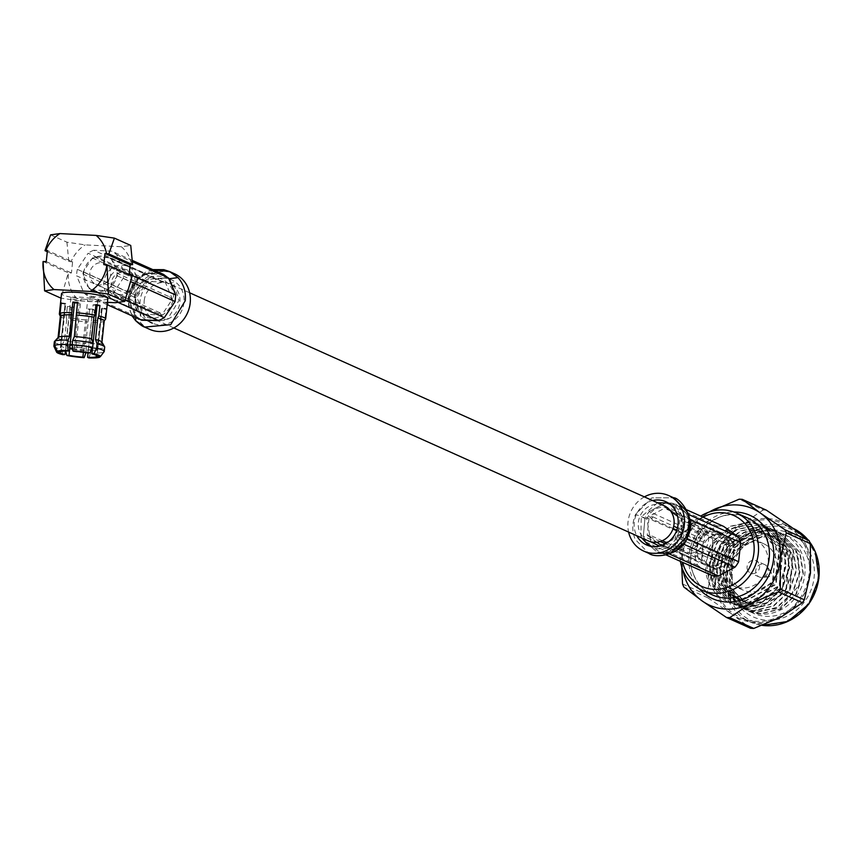 <?xml version="1.0" encoding="UTF-8"?>
<svg xmlns="http://www.w3.org/2000/svg" width="862" height="862" viewBox="0 0 862 862"><rect width="100%" height="100%" fill="white"/><g stroke="black" fill="none" stroke-linecap="round" stroke-linejoin="round"><path stroke-width="0.65" stroke-dasharray="4.31 3.23" d="M648.299 540.905A19.276 17.671 114.2 0 1 638.354 522.394A19.276 17.671 114.2 0 1 664.085 505.725M144.213 300.612A19.276 17.671 114.2 0 1 169.943 283.943A19.276 17.671 114.2 0 1 179.878 302.443A19.276 17.671 114.2 0 1 154.147 319.112A19.276 17.671 114.2 0 1 144.213 300.612M767.773 567.746A6.767 6.196 -65.8 0 0 767.051 566.474A6.767 6.196 -65.8 0 0 764.766 564.632A6.767 6.196 -65.8 0 0 757.644 566.291A6.767 6.196 -65.8 0 0 756.222 573.855A6.767 6.196 -65.8 0 0 759.228 576.969A6.767 6.196 -65.8 0 0 762.127 577.454A6.767 6.196 -65.8 0 0 767.773 567.746M747.58 569.976A6.767 6.196 114.2 0 1 749.003 562.401A6.767 6.196 114.2 0 1 756.125 560.753A6.767 6.196 114.2 0 1 759.131 563.867A6.767 6.196 114.2 0 1 757.709 571.431A6.767 6.196 114.2 0 1 750.587 573.09A6.767 6.196 114.2 0 1 747.58 569.976M765.294 575.105A3.383 3.103 114.2 0 1 770.703 571.409A3.383 3.103 114.2 0 1 768.236 576.893A3.383 3.103 114.2 0 1 765.294 575.105M731.698 578.37A25.364 23.242 114.2 0 1 737.032 549.999A25.364 23.242 114.2 0 1 763.743 543.771A25.364 23.242 114.2 0 1 775.003 555.462A25.364 23.242 114.2 0 1 769.669 583.843A25.364 23.242 114.2 0 1 742.969 590.061A25.364 23.242 114.2 0 1 731.698 578.37M723.046 574.491A25.364 23.242 114.2 0 1 728.39 546.109A25.364 23.242 114.2 0 1 755.09 539.892A25.364 23.242 114.2 0 1 766.361 551.583A25.364 23.242 114.2 0 1 761.017 579.964A25.364 23.242 114.2 0 1 734.316 586.182A25.364 23.242 114.2 0 1 723.046 574.491M755.845 606.676L748.669 604.467L735.178 592.733L748.356 604.327L759.185 606.891L789.495 590.298L792.728 554.395L776.274 537.554L793.159 554.589L789.915 590.492L759.605 607.085L755.845 606.676C744.66 605.684 736.374 600.071 730.976 589.845C726.547 580.6 725.879 570.687 728.961 560.106A42.281 38.747 114.2 0 1 783.019 533.89A42.281 38.747 114.2 0 1 801.8 553.372A42.281 38.747 114.2 0 1 792.9 600.674A42.281 38.747 114.2 0 1 748.399 611.039A42.281 38.747 114.2 0 1 729.618 591.558L748 610.856L760.683 613.863L780.541 609.154L796.197 594.521L803.384 573.823L800.087 552.607L780.918 532.942L767.87 529.774L747.44 534.224L731.202 548.609L723.455 569.049L726.181 590.017L744.574 609.315L757.245 612.322L777.115 607.624L792.771 592.981L799.947 572.293L796.65 551.066L777.481 531.412L764.443 528.234L744.003 532.684L727.776 547.079L720.029 567.508L722.755 588.477L741.148 607.785L753.819 610.781L773.677 606.083L789.344 591.44L796.52 570.752L793.223 549.525L774.054 529.871L761.006 526.704L740.577 531.154L724.339 545.538L716.591 565.968L719.317 586.936L737.71 606.245L750.393 609.24L770.251 604.542L785.907 589.899L793.083 569.211L789.786 547.984L770.617 528.331L757.579 525.163L737.139 529.613L720.912 543.997L713.165 564.427L715.891 585.395L734.284 604.704L746.955 607.699L766.814 603.001L782.481 588.358L789.657 567.67L786.359 546.443L767.191 526.79L754.142 523.622L733.713 528.072L717.486 542.457L709.728 562.886L712.454 583.854L730.847 603.163L743.529 606.169L763.387 601.461L779.043 586.817L786.219 566.129L782.922 544.903L763.754 525.249L750.716 522.081L730.276 526.531L714.048 540.916L706.301 561.345L709.027 582.313L727.42 601.622A42.281 38.747 114.2 0 1 708.618 582.13A42.281 38.747 114.2 0 1 708.101 580.848C696.496 551.174 730.599 514.614 758.291 529.516L776.026 547.801C790.896 576.603 757.192 613.809 728.832 602.215A42.281 38.747 114.2 0 1 727.399 601.611L728.832 602.215M735.178 592.733L732.528 587.895L731.989 559.632L751.071 538.017L778.278 535.895L798.169 554.234L799.3 584.996L779.334 608.529L750.522 611.104L729.618 591.558M703.069 517.168A38.898 35.644 -65.8 0 0 682.758 562.423M680.42 561.367A42.281 38.747 114.2 0 1 700.731 516.112M732.905 595.857A45.664 41.839 -65.8 0 0 788.838 615.285A45.664 41.839 -65.8 0 0 810.862 554.622A45.664 41.839 -65.8 0 0 754.929 535.194A45.664 41.839 -65.8 0 0 732.905 595.857M806.735 555.591A42.281 38.747 114.2 0 1 797.846 602.894A42.281 38.747 114.2 0 1 753.334 613.248A42.281 38.747 114.2 0 1 734.553 593.778A42.281 38.747 114.2 0 1 743.453 546.476A42.281 38.747 114.2 0 1 787.954 536.11A42.281 38.747 114.2 0 1 806.735 555.591M728.39 540.679A18.016 16.507 -65.8 0 0 720.395 532.382A18.016 16.507 -65.8 0 0 701.431 536.8A18.016 16.507 -65.8 0 0 697.638 556.949A18.016 16.507 -65.8 0 0 705.644 565.246A18.016 16.507 -65.8 0 0 724.597 560.828A18.016 16.507 -65.8 0 0 728.39 540.679M676.519 547.467A18.016 16.507 114.2 0 1 680.312 527.318A18.016 16.507 114.2 0 1 699.265 522.9A18.016 16.507 114.2 0 1 707.271 531.197A18.016 16.507 114.2 0 1 703.478 551.346A18.016 16.507 114.2 0 1 684.514 555.764A18.016 16.507 114.2 0 1 676.519 547.467M703.144 532.177A14.632 13.404 -65.8 0 0 685.225 525.949A14.632 13.404 -65.8 0 0 678.168 545.387A14.632 13.404 -65.8 0 0 696.087 551.615A14.632 13.404 -65.8 0 0 703.144 532.177M681.993 543.362A10.15 9.299 -65.8 0 0 686.508 548.038A10.15 9.299 -65.8 0 0 697.186 545.549A10.15 9.299 -65.8 0 0 699.319 534.203A10.15 9.299 -65.8 0 0 694.815 529.527A10.15 9.299 -65.8 0 0 684.126 532.016A10.15 9.299 -65.8 0 0 681.993 543.362M726.623 546.454A10.15 9.299 114.2 0 1 724.489 557.8A10.15 9.299 114.2 0 1 713.801 560.289A10.15 9.299 114.2 0 1 709.297 555.613A10.15 9.299 114.2 0 1 711.43 544.267A10.15 9.299 114.2 0 1 722.119 541.778A10.15 9.299 114.2 0 1 726.623 546.454M727.528 541.142A16.992 15.57 -65.8 0 0 719.975 533.309A16.992 15.57 -65.8 0 0 702.088 537.479A16.992 15.57 -65.8 0 0 698.511 556.496A16.992 15.57 -65.8 0 0 706.053 564.319A16.992 15.57 -65.8 0 0 723.951 560.16A16.992 15.57 -65.8 0 0 727.528 541.142M732.463 543.362A16.992 15.57 -65.8 0 0 724.92 535.528A16.992 15.57 -65.8 0 0 707.023 539.698A16.992 15.57 -65.8 0 0 703.446 558.705A16.992 15.57 -65.8 0 0 710.999 566.539A16.992 15.57 -65.8 0 0 728.896 562.369A16.992 15.57 -65.8 0 0 732.463 543.362M805.561 547.37A51.494 47.184 -65.8 0 0 782.685 523.643A51.494 47.184 -65.8 0 0 728.476 536.261A51.494 47.184 -65.8 0 0 717.637 593.875A51.494 47.184 -65.8 0 0 740.512 617.601A51.494 47.184 -65.8 0 0 794.721 604.973A51.494 47.184 -65.8 0 0 805.561 547.37M707.896 597.851L732.344 614.466A52.851 48.423 114.2 0 1 716.484 594.489A52.851 48.423 114.2 0 1 712.723 568.112L706.592 594.78A60.038 55.017 -65.8 0 0 707.217 596.332A60.038 55.017 -65.8 0 0 707.896 597.851L683.857 587.065M728.961 560.106C725.147 571.161 725.222 581.581 729.187 591.364L747.58 610.673L760.252 613.669L780.121 608.971L795.777 594.327L802.953 573.639L799.656 552.413L780.487 532.759L767.439 529.591L747.009 534.041L730.782 548.426L723.024 568.855L725.75 589.823L744.143 609.132L756.825 612.128L776.684 607.43L792.34 592.787L799.516 572.099L796.219 550.872L777.05 531.218L764.012 528.05L743.572 532.5L727.345 546.885L719.598 567.315L722.324 588.283L740.717 607.591L753.388 610.598L773.257 605.889L788.913 591.246L796.089 570.558L792.792 549.331L773.623 529.677L760.575 526.51L740.146 530.96L723.918 545.344L716.16 565.774L718.886 586.742L737.279 606.051L749.962 609.057L769.82 604.348L785.476 589.705L792.663 569.017L789.355 547.79L770.186 528.137L757.148 524.969L736.708 529.419L720.481 543.803L712.734 564.233L715.46 585.201L733.853 604.51L746.524 607.516L766.393 602.807L782.049 588.164L789.226 567.476L785.928 546.249L766.76 526.596L753.711 523.428L733.282 527.878L717.055 542.263L709.297 562.692L712.023 583.66L730.416 602.969L743.098 605.975L762.956 601.267L778.612 586.623L785.799 565.935L782.491 544.709L763.323 525.055L750.285 521.887L729.845 526.337L713.617 540.722L708.101 580.848M682.553 583.983L706.592 594.78M712.594 538.642L688.544 527.856A60.038 55.017 114.2 0 1 690.494 524.936L714.533 535.733A60.038 55.017 -65.8 0 0 712.594 538.642L712.723 568.112A52.851 48.423 114.2 0 1 741.977 524.268L714.533 535.733M766.415 510.175A60.038 55.017 -65.8 0 0 763.172 510.002L739.122 499.217M690.494 524.936L709.167 512.039M763.172 510.002L741.977 524.268A52.851 48.423 114.2 0 1 790.863 526.779A52.851 48.423 114.2 0 1 810.485 573.133A52.851 48.423 114.2 0 1 781.22 616.966A52.851 48.423 114.2 0 1 732.344 614.466L750.533 628.258M681.745 566.959L682.424 554.514L688.544 527.856M709.383 511.963A52.851 48.423 -65.8 0 0 682.424 554.514A52.851 48.423 -65.8 0 0 683.07 570.601M776.694 537.748L765.51 535.022L734.058 551.098L729.672 586.494L745.361 602.98L756.179 605.544L786.489 588.951L789.721 553.048L773.268 536.207L762.083 533.481L730.631 549.557L726.246 584.953L741.923 601.439L752.741 604.003L783.052 587.41L786.295 551.508L769.831 534.666L758.646 531.94L727.194 548.016L722.809 583.412L738.497 599.898L749.315 602.463L779.625 585.869L782.858 549.967L766.404 533.125L755.22 530.399L723.768 546.476L719.382 581.872L735.06 598.357L745.878 600.922L776.188 584.328L779.431 548.426L762.967 531.585L751.783 528.859L720.33 544.946L715.956 580.331L731.633 596.827L742.451 599.381L772.761 582.787L775.994 546.885L758.291 529.516M776.274 537.554L765.079 534.828L733.627 550.904L729.252 586.3L744.93 602.786L755.748 605.35L786.058 588.757L789.301 552.854L772.837 536.013L761.652 533.287L730.2 549.363L725.815 584.759L741.492 601.256L752.321 603.809L782.631 587.216L785.864 551.314L769.41 534.472L758.215 531.746L726.763 547.833L722.388 583.218L738.066 599.715L748.884 602.269L779.194 585.675L782.437 549.773L765.973 532.932L754.789 530.205L723.337 546.292L718.951 581.678L734.629 598.174L745.458 600.728L775.768 584.134L779 548.232L762.547 531.391L751.362 528.665L719.899 544.752L715.525 580.137L731.202 596.633L742.02 599.187L772.33 582.593L776.026 547.801M652.599 500.563A23.673 21.701 -65.8 0 0 635.984 533.998A23.673 21.701 -65.8 0 0 636.802 535.744M650.778 541.778L646.931 519.053C656.618 495.09 691.938 511.241 680.269 534.224L659.516 546.12M660.314 541.498L650.67 537.166L649.786 535.097L662.328 540.722M666.908 542.78L701.668 558.382L703.414 542.101A18.598 17.046 114.2 0 1 704.717 540.14L718.822 532.684A18.598 17.046 114.2 0 1 721.009 532.802L733.368 541.616A18.598 17.046 114.2 0 1 734.252 543.685L732.506 559.966A18.598 17.046 114.2 0 1 731.202 561.927L717.098 569.383A18.598 17.046 114.2 0 1 714.91 569.276L702.552 560.451A18.598 17.046 114.2 0 1 702.077 559.438A18.598 17.046 114.2 0 1 701.668 558.382M644.388 496.878A30.439 27.896 -65.8 0 0 628.603 532.059M688.684 514.549L686.314 513.493L688.77 519.29L687.197 537.446L683.34 544.03M687.197 537.446L686.712 536.66L687.197 537.446M677.78 548.631L666.477 552.682L660.378 552.38L655.691 550.904L645.832 542.004L643.375 536.196L644.948 518.051L635.553 514.398L651.812 497.88L673.599 497.762L651.812 497.88L635.553 514.398C632.029 522.868 631.889 531.154 635.154 539.278L648.666 553.296M712.26 575.654L697.714 565.289A25.364 23.242 114.2 0 1 696.302 562.487A25.364 23.242 114.2 0 1 695.268 559.492L697.304 540.345A25.364 23.242 114.2 0 1 700.968 534.871L717.55 526.1A25.364 23.242 114.2 0 1 723.66 526.413M697.714 565.289L645.832 542.004L660.378 552.38M697.304 540.345L645.422 517.06L649.075 511.586L700.968 534.871M644.948 518.051L643.375 536.196L695.268 559.492M660.367 552.37L666.304 555.031M669.558 554.072L666.477 552.682L683.07 543.911M686.831 538.481L688.77 519.29L689.912 519.797M717.55 526.1L665.669 502.805L671.767 503.117L686.033 509.517M671.767 503.117L676.465 504.593L686.314 513.493L671.767 503.117M649.075 511.586L665.669 502.805L649.075 511.586M673.103 528.503L651.532 518.816L649.205 516.36L665.626 507.675L670.916 511.446M649.786 535.097L647.168 535.334L649.205 516.36M703.414 542.101L676.799 530.162M651.532 518.816L652.836 516.855L649.894 516.672M652.836 516.855L673.707 526.229M677.467 527.91L704.717 540.14M718.822 532.684L666.94 509.399L665.626 507.675M666.94 509.399L669.117 509.507L666.326 507.987M669.117 509.507L721.009 532.802M733.368 541.616L680.032 517.943L678.006 536.907L667.845 542.284M682.359 520.4L681.486 518.331L680.721 518.256L682.359 520.4L734.252 543.685M677.575 516.198L680.032 517.943M732.506 559.966L680.624 536.67L678.006 536.907M680.624 536.67L679.31 538.631L678.696 537.22M679.31 538.631L731.202 561.927M717.098 569.383L665.216 546.099L661.52 545.56M665.216 546.099L662.275 545.915L714.91 569.276M702.552 560.451L665.195 543.685M650.67 537.166L647.858 535.636M656.844 542.23L647.168 535.334M183.94 302.648A23.673 21.701 114.2 0 1 152.348 323.131A23.673 21.701 114.2 0 1 140.15 300.407A23.673 21.701 114.2 0 1 171.743 279.924A23.673 21.701 114.2 0 1 183.94 302.648M168.155 283.76C152.455 265.561 123.816 296.248 141.109 312.647C156.733 330.846 185.47 300.202 168.155 283.76L173.348 282.445L179.005 300.429L167.465 319.177L147.391 320.912L140.851 316.182L135.205 298.187L146.734 279.45L166.797 277.704L173.348 282.445M117.329 275.851L169.211 299.136L169.458 296.808L117.577 273.523L111.435 259.031A18.598 17.046 -65.8 0 0 109.668 257.77L94.389 256.984A18.598 17.046 -65.8 0 0 92.374 258.05L83.226 271.756A18.598 17.046 -65.8 0 0 82.978 274.084L89.109 288.576A18.598 17.046 -65.8 0 0 90.887 289.837L106.166 290.623A18.598 17.046 -65.8 0 0 108.181 289.557L117.329 275.851A18.598 17.046 -65.8 0 0 117.48 274.687A18.598 17.046 -65.8 0 0 117.577 273.523M149.579 329.295A30.439 27.896 114.2 0 1 133.89 300.084A30.439 27.896 114.2 0 1 174.512 273.76M129.181 274.116L123.891 271.745L116.672 254.699A25.364 23.242 -65.8 0 0 111.726 251.176L93.764 250.249L145.646 273.545L140.01 276.519L88.118 253.234L77.364 269.353L129.246 292.649L128.557 299.157L135.043 315.481L140.7 319.716M135.043 315.481L135.808 317.518M125.324 300.159L112.437 294.373L123.191 278.254A25.364 23.242 -65.8 0 0 123.74 275.01A25.364 23.242 -65.8 0 0 123.891 271.745M123.191 278.254L131.218 281.852M116.672 254.699L132.511 261.811M132.436 260.464L111.726 251.176M107.19 304.674L88.829 296.431L106.791 297.358A25.364 23.242 -65.8 0 0 112.437 294.373M106.791 297.358L118.116 302.433M83.883 292.908L135.765 316.192L128.557 299.157L76.664 275.862L83.883 292.908A25.364 23.242 -65.8 0 0 88.829 296.431M77.364 269.353A25.364 23.242 -65.8 0 0 76.664 275.862M93.764 250.249A25.364 23.242 -65.8 0 0 88.118 253.234M140.01 276.519L129.246 292.638L140.01 276.519M161.377 273.459L145.646 273.545L163.618 274.461M128.955 297.864L136.886 279.719L153.382 269.871L136.886 279.719L128.955 297.864C128.147 306.904 130.561 314.619 136.207 320.998M111.435 259.031L163.327 282.316L165.288 282.23L147.488 281.324L136.832 297.282L143.976 314.167L161.776 315.083L172.432 299.114L165.288 282.23M169.458 296.808L172.432 299.114M163.327 282.316L161.56 281.055L164.599 281.928M161.56 281.055L109.668 257.77M94.389 256.984L147.488 281.324M146.281 280.279L144.266 281.346L146.799 281.012M144.266 281.346L92.374 258.05M83.226 271.756L135.118 295.052L136.832 297.282M135.118 295.052L134.871 297.379L136.153 296.981M134.871 297.379L82.978 274.084M89.109 288.576L143.2 313.348M90.887 289.837L143.286 313.854L141.002 311.861L143.976 314.167M106.166 290.623L161.776 315.083M158.048 313.908L160.063 312.841L161.086 314.77M160.063 312.841L108.181 289.557M169.211 299.136L171.754 298.812M108.267 282.758A14.589 13.372 114.2 0 1 123.298 269.073A14.589 13.372 114.2 0 1 135.269 284.137A14.589 13.372 114.2 0 1 120.227 297.832A14.589 13.372 114.2 0 1 108.267 282.758M137.155 283.749A17.973 16.475 -65.8 0 0 127.888 266.498A17.973 16.475 -65.8 0 0 103.903 282.046A17.973 16.475 -65.8 0 0 113.17 299.297A17.973 16.475 -65.8 0 0 137.155 283.749M110.745 274.342A11.314 10.376 114.2 0 1 95.639 284.126A11.314 10.376 114.2 0 1 89.81 273.265A11.314 10.376 114.2 0 1 104.916 263.481A11.314 10.376 114.2 0 1 110.745 274.342M132.231 283.986A11.314 10.376 114.2 0 1 117.135 293.78A11.314 10.376 114.2 0 1 111.295 282.908A11.314 10.376 114.2 0 1 126.402 273.125A11.314 10.376 114.2 0 1 132.231 283.986M83.646 272.952A17.973 16.475 114.2 0 1 107.642 257.404A17.973 16.475 114.2 0 1 116.909 274.655A17.973 16.475 114.2 0 1 92.913 290.203A17.973 16.475 114.2 0 1 83.646 272.952M69.994 345.242A13.533 1.821 -173.9 0 0 65.738 346.104A13.533 1.821 -173.9 0 0 66.676 346.901A13.533 1.821 -173.9 0 0 69.714 347.849M72.58 348.442A13.533 1.821 -173.9 0 0 91.62 349.552M92.385 349.282A13.533 1.821 -173.9 0 0 92.643 348.981A13.533 1.821 -173.9 0 0 92.46 348.636M92.148 348.41A13.533 1.821 -173.9 0 0 91.706 348.183A13.533 1.821 -173.9 0 0 72.257 345.253M96.856 299.987A13.533 1.821 6.1 0 1 97.794 300.784A13.533 1.821 6.1 0 1 86.76 301.398A13.533 1.821 6.1 0 1 71.826 298.705A13.533 1.821 6.1 0 1 70.889 297.907A13.533 1.821 6.1 0 1 81.922 297.293A13.533 1.821 6.1 0 1 96.856 299.987M92.234 350.705A18.673 2.511 -173.9 0 0 97.018 350.123A18.673 2.511 -173.9 0 0 97.762 349.53A18.673 2.511 -173.9 0 0 96.469 348.431A18.673 2.511 -173.9 0 0 92.611 347.203L92.579 347.494M60.351 316.246A22.056 2.963 -173.9 0 0 60.405 316.44A22.056 2.963 -173.9 0 0 61.892 317.496A22.056 2.963 -173.9 0 0 66.762 319.015L64.467 340.49L61.978 345.005L61.514 349.401L62.948 354.681M59.403 314.264A23.285 3.125 -173.9 0 0 60.976 315.384A23.285 3.125 -173.9 0 0 66.223 317.011L66.762 319.015M101.921 342.408A22.056 2.963 -173.9 0 0 101.931 342.354L104.668 347.203M53.95 346.373A25.31 3.394 -173.9 0 0 55.653 347.591A25.31 3.394 -173.9 0 0 61.514 349.401M76.244 345.716L82.73 346.233L76.244 345.716M87.471 299.502L80.974 298.985L87.471 299.502M80.759 347.623L77.526 347.397L80.759 347.623M107.836 298.618A23.285 3.125 6.1 0 1 93.193 299.965A23.285 3.125 6.1 0 1 61.525 293.673M106.026 309.156L101.457 308.585A18.673 2.511 6.1 0 0 102.201 307.993L106.769 308.564A23.285 3.125 6.1 0 1 106.026 309.156L104.916 319.64L103.472 321.537L101.177 343.011L103.925 347.795L103.451 352.181L99.669 357.202M88.829 357.924L90.607 353.032L91.07 348.647L90.348 343.722L93.311 320.405A23.285 3.125 -173.9 0 0 104.916 319.64M93.311 320.405L94.432 309.932A23.285 3.125 6.1 0 1 92.137 309.824A23.285 3.125 6.1 0 1 89.734 309.684L85.65 343.485L86.383 348.41L85.92 352.677M65.684 351.039L65.932 345.845L68.421 341.33L70.716 319.856L70.167 317.852A23.285 3.125 -173.9 0 0 88.624 320.158M70.167 317.852L71.287 307.378A23.285 3.125 6.1 0 1 67.344 306.538L66.223 317.011M90.607 353.032A25.31 3.394 -173.9 0 0 103.451 352.181M65.469 350.241A25.31 3.394 -173.9 0 0 85.909 352.795M91.07 348.647A25.31 3.394 -173.9 0 0 103.925 347.795M65.932 345.845A25.31 3.394 -173.9 0 0 86.383 348.41M54.371 341.826A25.31 3.394 -173.9 0 0 61.978 345.005M90.348 343.722A22.056 2.963 -173.9 0 0 101.177 343.011M68.421 341.33A22.056 2.963 -173.9 0 0 85.65 343.485M58.056 337.667L58.066 337.624A22.056 2.963 -173.9 0 0 58.056 337.667A22.056 2.963 -173.9 0 0 64.467 340.49M92.643 322.248A22.056 2.963 -173.9 0 0 103.472 321.537M70.716 319.856A22.056 2.963 -173.9 0 0 87.946 322.011M93.074 342.828L92.611 347.203A18.673 2.511 -173.9 0 0 88.657 346.362A18.673 2.511 -173.9 0 0 74.778 344.628L74.067 351.297M95.973 304.642L93.096 304.836L87.946 353.032M97.762 349.53L102.201 307.993L97.762 349.519A18.673 2.511 -173.9 0 0 97.762 349.519L97.05 356.189M72.667 349.218A18.673 2.511 -173.9 0 0 83.603 350.457A18.673 2.511 -173.9 0 0 88.301 350.694L88.053 353.021M94.432 309.932L92.74 309.167L88.301 350.694A18.673 2.511 -173.9 0 0 91.07 350.726M101.457 308.585L96.458 355.456M92.74 309.167A18.673 2.511 6.1 0 1 88.043 308.93L83.409 352.299M70.091 344.391A18.673 2.511 -173.9 0 0 61.364 344.972A18.673 2.511 -173.9 0 0 60.62 345.554L59.984 351.545M61.159 303.543L65.059 304.038L60.62 345.565A18.673 2.511 -173.9 0 0 60.62 345.565A18.673 2.511 -173.9 0 0 65.771 347.882L65.437 351.049M60.62 345.554L65.059 304.027A18.673 2.511 6.1 0 1 65.059 304.027A18.673 2.511 6.1 0 1 65.803 303.435L60.652 351.631M77.451 302.982A18.673 2.511 6.1 0 1 79.218 303.101L74.778 344.628A18.673 2.511 -173.9 0 0 72.246 344.477M71.287 307.378L74.164 307.184A18.673 2.511 6.1 0 1 70.21 306.344L65.771 347.882A18.673 2.511 -173.9 0 0 69.628 348.701M79.218 303.101L77.526 302.336M65.803 303.435L61.234 302.864M70.21 306.344L67.344 306.538M74.164 307.184L69.725 348.722M88.043 308.93L89.734 309.684M93.096 304.836A18.673 2.511 6.1 0 1 95.887 305.407M50.599 234.852L66.924 242.179L85.166 244.883L121.37 246.737L130.744 245.454M43.1 261.488L68.303 272.801L60.943 298.166L79.185 300.87C71.18 293.673 67.548 284.309 68.303 272.801L71.427 272.963L72.613 261.832L47.421 250.519M66.924 242.179L68.788 261.358L47.291 251.704M46.225 261.649L71.427 272.963M107.448 302.325L79.185 300.87M103.785 264.602L128.988 275.915L132.112 276.077C130.421 287.531 124.839 296.42 115.389 302.724M128.988 275.915L129.117 274.73M121.37 246.737A34.502 31.614 114.2 0 1 131.746 264.86M72.613 261.832L71.05 261.746A34.502 31.614 114.2 0 1 85.166 244.883M71.05 261.746L68.788 261.358M809.655 541.95A51.494 47.184 -65.8 0 0 807.662 539.461M782.685 523.643L792.857 528.212A51.494 47.184 -65.8 0 0 792.35 527.975A51.494 47.184 -65.8 0 0 738.141 540.603A51.494 47.184 -65.8 0 0 727.302 598.217A51.494 47.184 -65.8 0 0 750.177 621.944A51.494 47.184 -65.8 0 0 762.32 625.381M729.371 597.722A49.802 45.643 114.2 0 1 753.388 531.552A49.802 45.643 114.2 0 1 814.396 552.747A49.802 45.643 114.2 0 1 790.379 618.916A49.802 45.643 114.2 0 1 729.371 597.722M699.394 588.929A45.664 41.839 114.2 0 1 692.326 577.637A45.664 41.839 114.2 0 1 733.928 511.985M693.975 575.557A42.281 38.747 -65.8 0 0 712.755 595.039C704.308 591.149 698.123 584.727 694.201 575.773C678.254 543.491 717.313 501.738 747.376 517.9A42.281 38.747 -65.8 0 0 702.875 528.266A42.281 38.747 -65.8 0 0 693.975 575.557M646.931 519.053L641.242 516.877L640.919 536.218L641.748 537.963M649.032 545.851L651.435 547.122C652.814 549.223 667.738 549.568 669.839 546.605L663.718 548.663C673.265 545.818 679.127 541.056 681.303 534.354C684.482 526.165 684.094 518.741 680.129 512.082L682.672 518.062C680.355 511.155 676.411 506.447 670.83 503.936L668.265 502.977M646.5 544.913L651.435 547.133L668.395 547.025L681.023 534.181L681.346 514.84L670.83 503.936L665.884 501.716M657.544 502.783L641.242 516.877M680.269 534.224L681.023 534.181L680.269 534.224M141.109 312.647L140.581 316.031L135.549 306.732L138.006 312.604C134.181 310.611 134.192 291.033 137.758 288.77C142.553 281.184 148.113 276.982 154.449 276.196L148.189 278.34C152.649 275.56 158.867 275.355 166.819 277.715L171.743 279.924M189.629 292.778L169.943 283.943M173.844 327.959L154.147 319.112M764.766 564.632L756.125 560.753M770.703 571.409L767.051 566.474M763.743 543.771L755.09 539.892M807.769 539.547L809.601 541.821M720.395 532.382L699.265 522.9M713.801 560.289L686.508 548.038M719.975 533.309L724.92 535.528M748.399 611.039L753.334 613.248M783.019 533.89L787.954 536.11M762.299 625.381L750.177 621.944L740.512 617.601M706.053 564.319L710.999 566.539M722.119 541.778L694.815 529.527M705.644 565.246L684.514 555.764M742.969 590.061L734.316 586.182M768.236 576.893L762.127 577.454M759.228 576.969L750.587 573.09M676.454 504.604L684.654 511.5C686.518 515.422 691.874 519.139 686.421 537.026C676.832 556.755 655.939 552.822 655.68 550.883L655.691 550.893M662.339 545.732L663.74 545.808M150.074 322.108L147.413 320.912M141.777 320.244L135.646 315.848L130.151 305.935L129.623 295.16L132.112 287.165L137.047 280.053L144.676 274.504L154.05 272.273L162.444 273.9M152.822 269.612L145.85 271.939L135.463 280.118L129.86 289.977L128.276 296.668L128.675 307.044L132.058 315.837M147.391 320.901L140.581 316.031M117.135 293.78L95.639 284.126M127.888 266.498L107.642 257.404M97.794 300.784L92.643 348.981M76.007 345.522L80.974 298.985M77.526 347.397L76.028 345.587M80.856 347.752L82.698 346.298M82.73 346.233L87.709 299.707M70.889 297.907L65.738 346.104M113.17 299.297L92.913 290.203M126.402 273.125L104.916 263.481"/><path stroke-width="1.29" d="M189.629 292.778L664.085 505.725A19.276 17.671 114.2 0 1 674.019 524.225A19.276 17.671 114.2 0 1 648.299 540.905L173.844 327.959M682.758 562.423A38.898 35.644 -65.8 0 0 684.751 568.597A38.898 35.644 -65.8 0 0 732.398 585.147A38.898 35.644 -65.8 0 0 751.168 533.47A38.898 35.644 -65.8 0 0 703.069 517.168M700.731 516.112A42.281 38.747 114.2 0 1 736.504 513.019A42.281 38.747 114.2 0 1 755.284 532.5A42.281 38.747 114.2 0 1 746.384 579.792A42.281 38.747 114.2 0 1 701.883 590.158A42.281 38.747 114.2 0 1 683.103 570.676A42.281 38.747 114.2 0 1 680.42 561.367M786.306 532.867L780.185 559.524A52.851 48.423 -65.8 0 0 776.414 533.158A52.851 48.423 -65.8 0 0 760.564 513.181L785.002 529.785A60.038 55.017 114.2 0 1 785.681 531.315A60.038 55.017 114.2 0 1 786.306 532.867L810.355 543.663A60.038 55.017 -65.8 0 0 809.72 542.101A60.038 55.017 -65.8 0 0 809.052 540.582L785.002 529.785M726.483 617.472L750.533 628.258A60.038 55.017 -65.8 0 0 753.776 628.43L729.737 617.634A60.038 55.017 114.2 0 1 726.483 617.472L702.045 600.868L683.857 587.065A60.038 55.017 114.2 0 1 682.553 583.983L681.745 566.959M804.354 599.79L780.315 589.005A60.038 55.017 114.2 0 1 778.364 591.914L802.403 602.7A60.038 55.017 -65.8 0 0 804.354 599.79L810.485 573.133L810.355 543.663M709.167 512.039L739.122 499.217A60.038 55.017 114.2 0 1 742.376 499.378L766.415 510.175L790.863 526.779L809.052 540.582M742.376 499.378L760.564 513.181A52.851 48.423 -65.8 0 0 711.678 510.67A52.851 48.423 -65.8 0 0 709.383 511.963M778.364 591.914L750.921 603.368A52.851 48.423 -65.8 0 0 780.185 559.524L780.315 589.005M683.07 570.601A52.851 48.423 -65.8 0 0 702.045 600.868A52.851 48.423 -65.8 0 0 750.921 603.368L729.737 617.634M753.776 628.43L781.22 616.966L802.403 602.7M636.802 535.744A23.673 21.701 -65.8 0 0 646.5 544.913A23.673 21.701 -65.8 0 0 671.423 539.106A23.673 21.701 -65.8 0 0 676.401 512.621A23.673 21.701 -65.8 0 0 665.884 501.716A23.673 21.701 -65.8 0 0 652.599 500.563M662.328 540.722L666.908 542.78M628.603 532.059A30.439 27.896 -65.8 0 0 630.208 537.058A30.439 27.896 -65.8 0 0 643.731 551.087A30.439 27.896 -65.8 0 0 675.776 543.62A30.439 27.896 -65.8 0 0 682.176 509.561A30.439 27.896 -65.8 0 0 668.653 495.542A30.439 27.896 -65.8 0 0 644.388 496.878M687.197 537.446L686.712 536.66C690.236 528.19 690.376 519.905 687.122 511.78L673.599 497.762L687.111 511.78M643.731 551.087L648.666 553.296L670.453 553.178L686.712 536.66M683.07 543.911L677.78 548.631M666.304 555.031L712.26 575.654A25.364 23.242 114.2 0 0 718.369 575.978L669.558 554.072M683.34 544.03L734.952 567.196L718.369 575.978M689.912 519.797L740.652 542.575L738.615 561.722A25.364 23.242 114.2 0 1 734.952 567.196M738.615 561.722L686.831 538.481M686.033 509.517L723.66 526.413L738.206 536.778A25.364 23.242 114.2 0 1 740.652 542.575M738.206 536.778L688.684 514.549M676.799 530.162L673.103 528.503M673.707 526.229L677.467 527.91M670.916 511.446L677.575 516.198M667.845 542.284L661.93 545.42M665.195 543.685L660.314 541.498M661.52 545.56L656.844 542.23M659.516 546.12L650.778 541.778M169.566 271.541L153.382 269.871L169.566 271.541L174.512 273.76A30.439 27.896 114.2 0 1 190.2 302.971A30.439 27.896 114.2 0 1 149.579 329.295L144.644 327.086L170.708 324.651L185.255 300.752C186.063 291.712 183.649 283.997 177.992 277.618L169.577 271.552L177.992 277.618L169.275 278.706L163.618 274.461L132.436 260.464M135.808 317.518L135.603 320.621L144.622 327.064C143.038 326.795 140.032 324.64 135.603 320.621L132.058 315.837M107.19 304.674L141.767 320.233L158.683 320.642L164.308 317.669L175.072 301.538L175.773 295.019L169.275 278.706M131.218 281.852L175.083 301.538L164.308 317.669L125.324 300.159M132.511 261.811L168.564 277.984L175.773 295.019L129.181 274.116M118.116 302.433L158.683 320.642L140.7 319.716M163.618 274.461L161.377 273.459M69.714 347.849A13.533 1.821 -173.9 0 0 72.58 348.442M91.62 349.552A13.533 1.821 -173.9 0 0 92.385 349.282M92.579 347.494L91.9 353.873L94.001 353.732A22.056 2.963 -173.9 0 1 100.401 356.609L97.05 356.189A18.673 2.511 -173.9 0 0 95.757 355.09A18.673 2.511 -173.9 0 0 91.9 353.873M104.227 320.88L101.942 342.214L104.216 320.933A22.056 2.963 -173.9 0 0 104.227 320.88A22.056 2.963 -173.9 0 0 102.697 319.587A22.056 2.963 -173.9 0 0 97.815 318.067L95.52 339.542L97.072 343.787L96.609 348.183L94.001 353.732M101.931 342.354A22.056 2.963 -173.9 0 0 101.856 342.052A22.056 2.963 -173.9 0 0 100.401 341.061A22.056 2.963 -173.9 0 0 95.52 339.542M104.216 351.362L104.668 347.203A25.31 3.394 -173.9 0 0 104.69 347.095A25.31 3.394 -173.9 0 0 104.604 346.739A25.31 3.394 -173.9 0 0 102.934 345.597A25.31 3.394 -173.9 0 0 97.072 343.787M100.401 356.609L104.194 351.588A25.31 3.394 -173.9 0 0 104.227 351.48A25.31 3.394 -173.9 0 0 102.47 349.983A25.31 3.394 -173.9 0 0 96.609 348.183M58.077 353.161A22.056 2.963 -173.9 0 0 62.948 354.681L65.059 354.541A18.673 2.511 -173.9 0 1 59.909 352.235L56.558 351.815A22.056 2.963 -173.9 0 0 56.59 352.105A22.056 2.963 -173.9 0 0 58.077 353.161M56.558 351.815L53.918 345.985L54.392 341.6L58.066 337.613L60.362 316.138L59.37 313.94A23.285 3.125 -173.9 0 0 59.359 314.016L61.525 293.673A23.285 3.125 6.1 0 1 76.179 292.326A23.285 3.125 6.1 0 1 107.836 298.618L105.67 318.962A23.285 3.125 -173.9 0 0 98.807 315.955L97.815 318.067M68.13 350.5L69.369 351.06A18.673 2.511 -173.9 0 0 60.652 351.631L57.291 351.211A22.056 2.963 -173.9 0 1 68.13 350.5L67.516 344.541L67.979 340.156L69.65 336.299L72.828 302.099A23.285 3.125 6.1 0 1 75.123 302.196A23.285 3.125 6.1 0 1 77.526 302.336L74.337 336.546L72.677 340.393L72.203 344.778L72.817 350.737A22.056 2.963 -173.9 0 1 90.057 352.892L87.946 353.032A18.673 2.511 -173.9 0 0 74.067 351.297L72.817 350.737M90.057 352.892L92.654 347.343L93.118 342.947L91.577 338.701L93.872 317.227L94.852 315.115A23.285 3.125 -173.9 0 0 76.406 312.809M94.852 315.115L95.973 304.642A23.285 3.125 6.1 0 1 99.917 305.482L98.807 315.955M104.216 320.933L105.649 319.037A23.285 3.125 -173.9 0 0 105.67 318.962M105.67 318.886L106.769 308.564M59.359 314.016A23.285 3.125 -173.9 0 0 59.403 314.264L60.34 316.311M59.37 313.94L60.491 303.467A23.285 3.125 6.1 0 1 61.234 302.864L60.114 313.337L61.105 315.546L58.81 337.02L55.136 341.007L54.662 345.393L57.291 351.211M71.708 312.572A23.285 3.125 -173.9 0 0 60.114 313.337M88.829 357.924A22.056 2.963 -173.9 0 0 99.669 357.202L96.307 356.782A18.673 2.511 -173.9 0 1 87.579 357.364L88.829 357.924M66.902 355.521A22.056 2.963 -173.9 0 0 84.142 357.676L82.892 357.127A18.673 2.511 -173.9 0 1 69.014 355.381L66.902 355.521L65.469 350.241M92.654 347.343A25.31 3.394 -173.9 0 0 72.203 344.778M100.143 356.577L99.669 357.202M85.92 352.677L84.142 357.676M53.918 345.985A25.31 3.394 -173.9 0 0 53.897 346.093A25.31 3.394 -173.9 0 0 53.95 346.373L56.59 352.105M93.118 342.947A25.31 3.394 -173.9 0 0 72.677 340.393M91.577 338.701A22.056 2.963 -173.9 0 0 74.337 336.546M93.872 317.227A22.056 2.963 -173.9 0 0 76.632 315.061M88.053 353.021L87.579 357.364M91.07 350.726A18.673 2.511 -173.9 0 0 92.234 350.705M96.458 355.456L96.307 356.782M69.628 348.701A18.673 2.511 -173.9 0 0 69.725 348.722L69.014 355.381M69.725 348.722A18.673 2.511 -173.9 0 0 72.667 349.218M83.409 352.299L82.892 357.127M59.984 351.545L59.909 352.235M65.437 351.049L65.059 354.541M67.516 344.541A25.31 3.394 -173.9 0 0 54.662 345.393M67.979 340.156A25.31 3.394 -173.9 0 0 55.136 341.007M69.65 336.299A22.056 2.963 -173.9 0 0 58.81 337.02M71.945 314.824A22.056 2.963 -173.9 0 0 61.105 315.546M72.246 344.477A18.673 2.511 -173.9 0 0 70.091 344.391L69.369 351.06M72.257 345.253A13.533 1.821 -173.9 0 0 69.994 345.242M72.828 302.099L74.52 302.853A18.673 2.511 6.1 0 1 77.451 302.982M74.52 302.853L70.091 344.391M60.491 303.467L61.159 303.543M95.887 305.407A18.673 2.511 6.1 0 1 97.05 305.676L99.917 305.482M97.05 305.676L93.074 342.828M129.117 274.73L130.184 264.785L132.608 264.634L130.744 245.454L114.409 238.127L96.167 235.423L59.963 233.57L50.599 234.852L44.986 250.67L45.848 250.443A34.502 31.614 114.2 0 1 59.963 233.57M130.184 264.785L104.981 253.471L103.785 264.602L106.91 264.763A34.502 31.614 114.2 0 1 90.187 291.421L108.429 294.114L106.92 264.763L132.123 276.077L124.753 301.441L115.389 302.724L107.448 302.325M61.04 298.187L44.608 290.839L43.1 261.488L46.225 261.649L47.421 250.519L45.848 250.443M44.608 290.839L53.983 289.557A34.502 31.614 114.2 0 1 43.1 261.488M108.429 294.114L124.753 301.441M132.608 264.634L108.806 253.945L114.409 238.127M108.806 253.945L106.543 253.557A34.502 31.614 -65.8 0 0 96.167 235.423M47.291 251.704L44.986 250.67M104.981 253.471L106.543 253.557M90.187 291.421L53.983 289.557M762.32 625.381A51.494 47.184 -65.8 0 0 808.718 604.014A51.494 47.184 -65.8 0 0 815.226 551.702A51.494 47.184 -65.8 0 0 809.655 541.95M807.662 539.461A51.494 47.184 -65.8 0 0 792.857 528.212L807.769 539.547M733.928 511.985A45.664 41.839 114.2 0 1 770.283 536.401A45.664 41.839 114.2 0 1 754.099 593.379A45.664 41.839 114.2 0 1 699.394 588.929M701.883 590.158L712.755 595.039A42.281 38.747 -65.8 0 0 757.256 584.673A42.281 38.747 -65.8 0 0 766.156 537.371A42.281 38.747 -65.8 0 0 747.376 517.9L736.504 513.019M641.748 537.963L649.032 545.851M668.265 502.977L657.544 502.783M809.601 541.821L815.333 551.809L818.9 578.467L808.793 604.143L787.922 621.427L762.299 625.381M668.653 495.542L673.599 497.762C680.043 497.514 697.477 519.84 687.488 537.08C682.79 553.846 656.812 559.384 648.666 553.296M152.348 323.131L150.074 322.108M169.588 271.541L163.845 269.666L152.822 269.612M101.856 342.052L104.604 346.739M104.69 347.095L104.227 351.48M54.36 341.708L53.897 346.093M60.362 316.192L58.066 337.624"/></g></svg>

